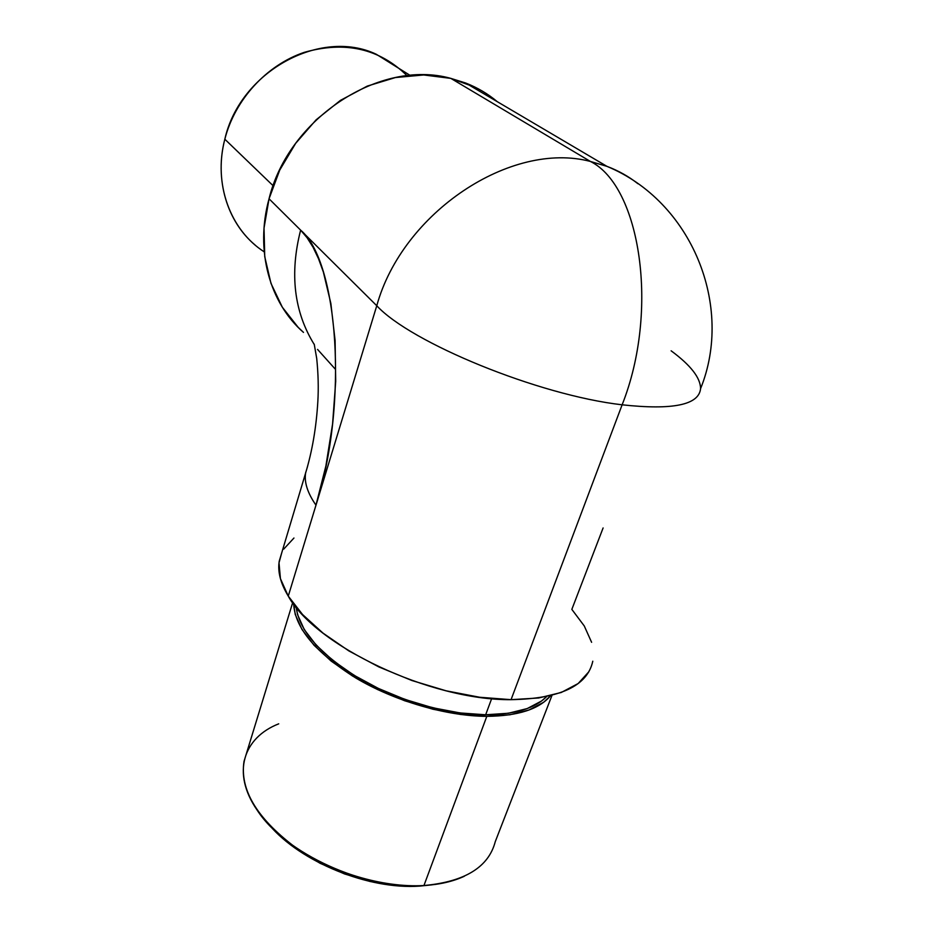 <?xml version="1.0" encoding="UTF-8"?>
<svg xmlns="http://www.w3.org/2000/svg" width="933" height="933" viewBox="0 0 933 933"><rect width="100%" height="100%" fill="white"/><g stroke="black" fill="none" stroke-linecap="round" stroke-linejoin="round"><path stroke-width="1.4" d="M400.397 69.334L376.349 54.301C320.357 27.628 239.898 71.748 224.83 139.215C234.859 99.808 266.418 65.135 304.205 52.376C345.093 40.725 379.393 48.528 407.103 75.76M431.676 884.881L419.652 886.105L395.58 885.615L370.168 881.522L344.604 873.964L320.136 863.305L297.93 850.091L278.979 834.977L269.404 825.18C300.706 862.01 368.57 889.837 419.652 886.105L423.944 885.534C364.663 890.105 284.985 853.392 257.158 810.147C231.279 772.839 243.431 737.606 278.722 723.833M486.804 716.346C446.336 716.171 394.542 701.045 355.683 677.929C315.692 652.703 295.026 628.061 293.662 604.001L295.225 614.38L302 629.518L314.083 645.309L331.145 661.077L352.581 676.052L377.48 689.51L404.7 700.765L432.912 709.232L460.727 714.491L486.804 716.346L423.944 885.534L486.804 716.346C518.048 716.019 539.321 709.138 550.622 695.691L543.694 702.234L529.128 709.955L509.931 714.771L486.804 716.346M292.67 602.671L244.014 761.41C239.746 789.26 256.365 817.506 293.848 846.173C330.515 872.227 382.612 887.959 423.944 885.534C464.867 881.778 488.647 867.13 495.283 841.601L551.998 695.353M485.661 714.783L491.656 698.642L485.661 714.783C514.596 714.561 534.901 708.497 546.586 696.601L541.572 700.998L527.238 708.555L508.368 713.255L485.661 714.783C446.779 714.585 397.248 700.391 359.392 678.478C320.369 654.569 299.295 630.825 296.181 607.22L297.604 614.73L304.286 629.6L316.17 645.1L332.941 660.564L353.992 675.259L378.425 688.449L405.12 699.482L432.795 707.785L460.086 712.952L485.661 714.783M264.214 251.84C230.486 230.358 213.004 184.104 224.83 139.215L273.147 185.76L224.83 139.215C214.228 179.766 227.244 221.844 255.199 245.099M475.69 87.469L450.837 78.384L590.426 161.456C511.062 140.44 402.438 212.549 376.769 305.732L300.624 230.136L307.062 237.717L313.056 247.245L318.503 258.686L323.343 271.958L330.865 303.47L335.099 340.522L335.705 381.364L332.591 423.92L325.897 465.929L315.984 505.161L376.769 305.732C402.438 212.549 511.062 140.44 590.426 161.456L606.94 166.354C618.357 170.657 628.69 176.454 637.927 183.731C628.69 176.454 618.357 170.657 606.94 166.354L590.426 161.456L450.837 78.384L423.722 74.967L395.452 77.544L367.264 86.104L340.428 100.379L316.182 119.762L295.644 143.367L279.713 170.121L269.042 198.787L264.027 228.049L264.739 256.633L270.978 283.375L282.337 307.237L298.175 327.355L303.493 332.393C269.812 303.167 254.767 250.604 269.042 198.787L376.769 305.732C410.567 342.551 538.248 395.219 622.124 404.805C672.786 410.298 698.934 404.922 700.566 388.664C698.934 404.922 672.786 410.298 622.124 404.805C659.619 310.537 640.353 186.203 590.426 161.456C640.353 186.203 659.619 310.537 622.124 404.805L511.062 699.668L538.644 697.989L561.281 692.473L578.168 683.527L588.863 671.748M591.604 642.301L584.268 625.961L571.836 609.377L603.103 527.961M293.953 538.026L283.702 549.129M281.696 552.931L279.014 562.797L280.425 578.635L288.262 596.117L302.56 614.532L322.981 633.087L348.814 650.884L378.95 666.978L411.931 680.53L446.114 690.805L479.725 697.266L511.062 699.668C560.162 698.735 587.405 685.918 592.793 661.205M497.266 101.662C487.877 93.79 477.334 87.574 465.614 83.002L450.837 78.384C380.058 58.546 288.507 118.246 269.042 198.787L300.624 230.136C289.487 273.824 294.058 311.984 314.316 344.615C294.058 311.984 289.487 273.824 300.624 230.136C338.166 261.357 348.709 403.184 315.984 505.161L288.262 596.117C315.086 645.426 430.09 700.508 511.062 699.668L622.124 404.805C538.248 395.219 410.567 342.551 376.769 305.732L315.984 505.161C307.657 493.195 304.181 482.536 305.569 473.183L307.622 466.173M335.075 368.908L317.547 349.409M671.13 350.808C690.735 365.281 700.543 377.9 700.566 388.664C734.049 306.222 692.041 201.516 606.94 166.354L465.614 83.002M305.744 472.18C303.948 481.755 307.354 492.752 315.984 505.161L288.262 596.117C280.506 583.218 277.498 571.556 279.247 561.13L305.569 473.183C312.205 451.304 316.299 427.419 317.838 401.517C318.631 388.151 318.258 373.806 316.719 358.482L314.234 344.207M464.319 876.262C453.03 881.487 439.571 884.577 423.944 885.534L431.652 884.881M410.193 75.445L376.349 54.301"/></g></svg>
